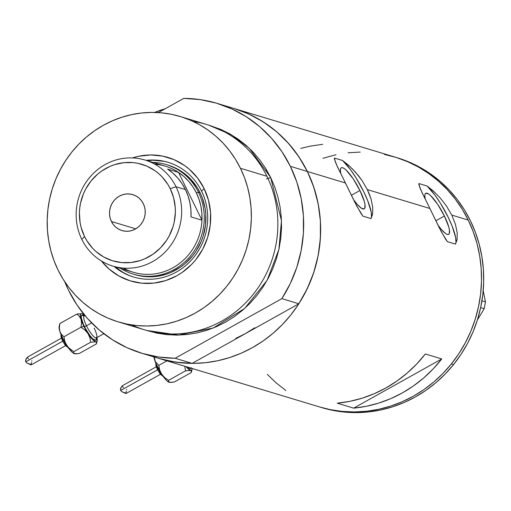 <?xml version="1.0" encoding="UTF-8"?>
<svg xmlns="http://www.w3.org/2000/svg" width="511" height="511" viewBox="0 0 511 511"><rect width="100%" height="100%" fill="white"/><g stroke="black" fill="none" stroke-linecap="round" stroke-linejoin="round"><path stroke-width="0.77" d="M267.074 170.763L266.148 170.514M359.942 190.501L351.396 195.279L359.942 190.501L364.337 201.577L364.969 204.426L364.816 208.181L364.036 208.948L361.226 208.098L357.125 204.24L353.503 199.616A23.525 5.372 -119.2 0 0 364.215 208.865L364.215 208.865A23.525 5.372 -119.2 0 0 359.942 190.501A23.525 5.372 -119.2 0 0 341.265 167.787A23.525 5.372 -119.2 0 0 340.767 173.548L340.352 169.997L340.665 168.47L341.444 167.71L342.651 167.736L344.254 168.553L346.177 170.137L353.127 178.697L359.942 190.501M444.404 216.006L435.857 220.778L444.404 216.006L448.799 227.076L449.431 229.924L449.278 233.687L448.498 234.447L447.291 234.421L445.688 233.597L441.587 229.739L437.965 225.115A23.525 5.372 -119.2 0 0 448.677 234.364A23.525 5.372 -119.2 0 0 444.404 216.006A23.525 5.372 -119.2 0 0 425.727 193.292A23.525 5.372 -119.2 0 0 425.229 199.054L424.813 195.502L425.126 193.976L425.906 193.209L428.716 194.059L430.639 195.636L437.588 204.196L444.404 216.006M320.678 407.273A130.503 123.643 -73.2 0 0 321.77 407.612A130.503 123.643 -73.2 0 0 453.557 364.579L451.366 363.921A130.503 123.643 106.8 0 1 319.579 406.948A130.503 123.643 -73.2 0 0 451.833 363.34A130.503 123.643 -73.2 0 0 468.217 220.056L451.794 215.099L455.467 224.367L457.198 232.844L457.102 239.665L455.505 244.105L447.361 241.646L441.248 231.63L429.904 208.488L367.332 189.594L371.005 198.868L372.736 207.338L372.64 214.16L371.043 218.599L362.899 216.14L356.787 206.125L345.442 182.983L307.341 171.479A130.503 123.643 106.8 0 1 290.957 314.763A130.503 123.643 106.8 0 1 158.704 358.371A130.503 123.643 -73.2 0 0 192.123 363.385L245.478 333.581L254.772 327.768L245.478 333.581L235.712 338.423L245.478 333.581L298.833 303.77A130.503 123.643 -73.2 0 0 307.341 171.479L345.442 182.983L337.388 166.701L334.481 159.375L334.437 158.052L342.587 160.511L348.745 165.404L355.503 172.169L361.967 180.428L367.332 189.594L429.904 208.488L421.85 192.2L418.943 184.873L418.899 183.551L427.049 186.01L433.207 190.903L439.965 197.674L446.429 205.933L451.794 215.099L455.467 224.367L457.198 232.844L457.102 239.665L455.505 244.105L447.361 241.646L445.394 238.867L439.064 227.338L420.483 189.23M352.117 168.585L358.831 176.154L361.967 180.428L367.332 189.594L369.402 194.263L371.005 198.868L372.736 207.338L372.64 214.16L371.043 218.599L362.899 216.14L360.932 213.362L354.602 201.839L336.021 163.731M353.669 408.142L337.247 403.185A130.503 123.643 -73.2 0 0 425.324 353.982L441.747 358.939A130.503 123.643 106.8 0 1 353.669 408.142L337.247 403.185L349.85 401.339L362.235 398.158L374.295 393.687L385.888 387.97L396.894 381.065L407.21 373.036L416.721 363.979L425.324 353.982L441.747 358.939L353.669 408.142L441.747 358.939L433.136 368.936L423.632 377.993L413.316 386.022L402.304 392.927L390.717 398.65L378.657 403.122L366.272 406.296L353.669 408.142M439.965 197.674L446.429 205.933L451.794 215.099L468.217 220.056A130.503 123.643 -73.2 0 0 395.022 157.088A130.503 123.643 106.8 0 1 451.366 363.921L453.557 364.579A130.503 123.643 -73.2 0 0 397.213 157.752L234.147 108.517A130.503 123.643 106.8 0 1 307.341 171.479L312.291 182.976L316.124 194.953L318.807 207.3L320.314 219.902L320.621 232.639L319.733 245.376L317.663 258.004L314.418 270.389L310.043 282.423L304.569 293.985L298.054 304.965L290.567 315.255L282.168 324.753L272.944 333.376L262.98 341.035L252.377 347.659L241.237 353.184L229.663 357.553L217.769 360.728L205.671 362.676L193.484 363.385L181.322 362.836L169.313 361.041L158.653 358.358M154.641 112.433A130.503 123.643 106.8 0 1 165.353 108.658L154.641 112.433M235.29 108.869L246.666 113.091L257.563 118.469L267.866 124.959L277.486 132.49L286.32 140.991L294.291 150.387L301.324 160.582L307.341 171.479A130.503 123.643 -73.2 0 0 234.147 108.517L217.175 103.388A130.503 123.643 106.8 0 1 290.369 166.356L307.341 171.479L290.369 166.356A130.503 123.643 106.8 0 1 281.861 298.648L298.833 303.77L307.29 288.587L313.767 272.42L318.155 255.557L320.371 238.305L320.384 220.963L318.181 203.844L313.805 187.25L307.341 171.479L298.897 156.813L288.626 143.521L276.713 131.825L263.369 121.937L248.831 114.042L234.095 108.498M384.413 154.418L396.166 157.439L407.548 161.661L418.439 167.046L428.748 173.529L438.361 181.066L447.202 189.568L455.173 198.964L462.2 209.159L468.217 220.056L473.167 231.547L477.006 243.53L479.682 255.877L481.19 268.479L481.496 281.21L480.615 293.953L478.539 306.581L475.294 318.966L470.918 331L465.444 342.562L458.935 353.535L451.443 363.826L443.043 373.33L433.82 381.953L423.855 389.612L413.252 396.236L402.112 401.761L390.538 406.13L378.645 409.305L366.547 411.253L354.359 411.955L342.204 411.412L330.189 409.618L319.528 406.935L330.08 409.598L342.089 411.4L354.251 411.955L366.438 411.266L378.536 409.33L390.43 406.162L402.01 401.806L413.156 396.293L423.76 389.676L433.73 382.024L442.96 373.413L451.366 363.921L458.872 353.638L465.393 342.664L470.874 331.109L475.262 319.081L478.513 306.696L480.596 294.068L481.496 281.331L481.196 268.594L479.701 255.992L477.031 243.638L473.212 231.655L468.268 220.158L462.263 209.255L455.244 199.054L447.278 189.651L438.451 181.137L428.838 173.593L418.535 167.097L407.65 161.706L396.274 157.477L384.521 154.443M285.86 390.506L276.24 382.975M348.055 152.783L360.242 152.08M322.613 144.326L310.017 146.172L300.755 148.414M335.555 162.645L334.437 158.052L342.587 160.511L350.425 169.582L356.001 177.809L363.691 191.631L367.703 200.657L371.178 211.937L371.503 216.996L371.043 218.599A35.751 8.163 60.8 0 0 363.691 191.631A35.751 8.163 60.8 0 0 342.587 160.511L350.418 166.937M420.016 188.144L418.899 183.551L427.049 186.01L434.887 195.081L440.463 203.308L448.153 217.137L452.165 226.156L455.64 237.443L455.965 242.501L455.505 244.105A35.751 8.163 60.8 0 0 448.153 217.137A35.751 8.163 60.8 0 0 427.049 186.01L434.88 192.436M483.195 290.74L485.45 301.841L481.937 300.781L485.45 301.841L484.217 308.657L477.37 319.995L484.217 308.657L480.653 307.584L484.217 308.657L485.45 301.841L483.195 290.74M336.066 154.712L322.939 158.276M267.323 374.384L276.157 382.899L285.764 390.442M321.719 407.593L332.271 410.256L344.28 412.064L356.442 412.62L368.629 411.923L380.727 409.988L392.62 406.826L404.201 402.464L415.347 396.951L425.95 390.34L435.921 382.688L445.151 374.071L453.557 364.579L461.056 354.295L467.584 343.328L473.065 331.767L477.453 319.739L480.704 307.354L482.786 294.732L483.687 281.989L483.387 269.259L481.892 256.656L479.222 244.303L475.396 232.32L470.459 220.822L464.448 209.919L457.428 199.718L449.469 190.309L440.635 181.801L431.029 174.257L420.725 167.761L409.835 162.37L397.156 157.733M201.596 191.203A59.889 56.74 -73.2 0 0 146.127 160.365A59.889 56.74 106.8 0 1 168.004 162.306A59.889 56.74 106.8 0 1 201.596 191.203A59.889 56.74 106.8 0 1 194.078 256.956A59.889 56.74 106.8 0 1 133.384 276.968A59.889 56.74 106.8 0 1 114.087 266.474A59.889 56.74 -73.2 0 0 186.113 265.235A59.889 56.74 -73.2 0 0 201.596 191.203L204.125 188.565L201.596 191.203M132.56 157.918A64.533 61.148 106.8 0 1 204.125 188.565L208.469 200.171L210.538 212.512L210.251 225.108L207.626 237.481L202.752 249.144L195.828 259.665L191.676 264.359L182.184 272.414L176.94 275.691L165.711 280.584L153.843 283.113L141.803 283.196L130.049 280.814L119.037 276.061L109.188 269.131L101.434 261.006A64.533 61.148 106.8 0 0 182.568 272.146A64.533 61.148 106.8 0 0 204.125 188.565L197.668 178.135L189.357 169.282L184.605 165.558L174.117 159.688L162.677 156.104L150.726 154.948L138.717 156.264L132.56 157.918M168.496 165.257L178.262 169.467L186.994 175.612L190.871 179.342L197.444 187.927L200.082 192.704L198.44 192.213A57.206 54.198 106.8 0 1 191.261 255.021A57.206 54.198 106.8 0 1 133.282 274.132A57.206 54.198 106.8 0 1 120.928 268.537A57.206 54.198 -73.2 0 0 186.515 260.291A57.206 54.198 -73.2 0 0 198.44 192.213A57.206 54.198 -73.2 0 0 152.968 162.434A57.206 54.198 106.8 0 1 166.356 164.606L167.998 165.104A57.206 54.198 106.8 0 1 200.082 192.704L202.254 197.744L205.109 208.411L205.767 213.93L205.518 225.102L203.186 236.063L201.264 241.339L196.013 251.22L192.73 255.73L185.001 263.676L180.639 267.029L171.108 272.357L166.03 274.273L155.516 276.521L150.17 276.828L139.573 275.799L134.425 274.477M168.387 162.421A59.889 56.74 -73.2 0 0 146.887 160.601L152.808 160.237L163.903 161.31M118.271 321.885A107.259 101.625 106.8 0 1 58.107 270.134A107.259 101.625 106.8 0 1 71.572 152.367A107.259 101.625 106.8 0 1 180.274 116.527A107.259 101.625 106.8 0 1 240.438 168.279L266.927 176.276L240.438 168.279A107.259 101.625 106.8 0 1 226.967 286.045A107.259 101.625 106.8 0 1 118.271 321.885L144.76 329.889A107.259 101.625 -73.2 0 0 253.456 294.042A107.259 101.625 -73.2 0 0 266.927 176.276A107.259 101.625 106.8 0 1 248.755 299.567A107.259 101.625 106.8 0 1 131.8 324.932M208.609 125.099L231.566 134.891L249.247 148.216L270.619 177.394L274.688 186.841L277.837 196.684L280.047 206.834L281.28 217.194L281.535 227.657L280.807 238.126L279.102 248.506L276.438 258.687L272.842 268.575L268.345 278.08L262.986 287.105L256.829 295.562L249.93 303.368L242.348 310.458L234.159 316.75L225.447 322.198L216.287 326.733L206.776 330.33L196.997 332.936L187.058 334.539L177.036 335.12L167.046 334.667L157.171 333.198L146.612 330.425L178.633 335.095L213.304 327.979L244.584 308.503L267.1 280.354L278.904 249.419L281.472 220.624L270.619 177.394L265.675 168.432L259.895 160.058L253.347 152.335L246.078 145.341L238.177 139.152L229.707 133.818L220.752 129.398L208.603 125.099M159.489 358.607L175.624 362.146L192.123 363.385L175.158 358.262L281.861 298.648L290.318 283.464L296.802 267.298L301.19 250.435L303.406 233.182L303.413 215.84L301.209 198.715L296.84 182.127L290.369 166.356L281.931 151.69L271.66 138.392L259.748 126.702L246.398 116.815L231.86 108.92L216.389 103.158L200.255 99.619L183.756 98.38A130.503 123.643 106.8 0 1 217.175 103.388M175.158 358.262A130.503 123.643 106.8 0 1 141.732 353.248A130.503 123.643 106.8 0 1 64.705 281.682L68.538 290.286L76.982 304.946L87.253 318.244L99.166 329.94L112.509 339.821L127.047 347.716L142.524 353.484L158.653 357.017L175.158 358.262L281.861 298.648L298.833 303.77L192.123 363.385L175.158 358.262M183.756 98.38L158.314 112.592L183.756 98.38M193.235 121.477A107.259 101.625 106.8 0 1 266.927 176.276A107.259 101.625 -73.2 0 0 206.763 124.524L180.274 116.527M240.438 168.279L235.488 159.323L229.714 150.943L223.16 143.221L215.898 136.233L207.996 130.037L199.52 124.703L190.571 120.283L181.213 116.815L171.555 114.33L161.68 112.854L151.69 112.407L141.668 112.988L131.729 114.592L121.95 117.198L112.439 120.794L103.286 125.329L94.567 130.778L86.378 137.069L78.796 144.159L71.898 151.965L65.74 160.422L60.387 169.448L55.884 178.946L52.288 188.84L49.624 199.022L47.919 209.401L47.191 219.871L47.446 230.333L48.686 240.694L50.889 250.844L54.038 260.687L58.107 270.134L63.051 279.089L68.832 287.469L75.385 295.192L82.648 302.186L90.549 308.376L99.019 313.709L107.974 318.129L117.326 321.598L126.99 324.083L136.865 325.558L146.855 326.005L156.871 325.424L166.816 323.827L176.589 321.215L186.106 317.625L195.259 313.083L203.978 307.641L212.161 301.343L219.743 294.253L226.648 286.447L232.805 277.99L238.158 268.965L242.655 259.467L246.257 249.572L248.921 239.391L250.62 229.017L251.355 218.542L251.099 208.079L249.86 197.719L247.656 187.569L244.507 177.726L240.438 168.279M266.487 178.761A3.577 0.798 153.9 0 0 270.619 177.394M128.402 275.097L123.406 272.631L114.854 266.704A59.889 56.74 -73.2 0 0 133.767 277.083M166.356 164.606A57.206 54.198 106.8 0 1 198.44 192.213L200.082 192.704A57.206 54.198 106.8 0 1 192.903 255.513A57.206 54.198 106.8 0 1 134.923 274.631A57.206 54.198 106.8 0 1 134.106 274.375M176.014 186.745L170.227 188.661A50.41 47.766 106.8 0 1 148.988 256.72A50.41 47.766 106.8 0 1 84.526 236.529L81.805 239.372A55.418 52.505 -73.2 0 0 152.668 261.562A55.418 52.505 -73.2 0 0 176.014 186.745A55.418 52.505 106.8 0 1 169.052 247.592A55.418 52.505 106.8 0 1 112.893 266.11A55.418 52.505 106.8 0 1 81.805 239.372A55.418 52.505 106.8 0 1 88.767 178.524A55.418 52.505 106.8 0 1 144.926 160.007A55.418 52.505 106.8 0 1 176.014 186.745L185.429 189.587L176.014 186.745A55.418 52.505 -73.2 0 0 105.151 164.555A55.418 52.505 -73.2 0 0 81.805 239.372L84.526 236.529L86.851 240.738L92.651 248.308L96.062 251.597L103.759 257.014L112.363 260.719L121.541 262.577L130.95 262.52L140.218 260.54L144.69 258.853L153.089 254.159L160.499 247.867L166.637 240.221L169.154 235.98L172.961 226.871L174.213 222.081L175.356 212.282L175.235 207.364L173.619 197.725L170.227 188.661L167.902 184.452L162.102 176.883L158.691 173.599L154.974 170.687L146.785 166.101L137.849 163.303L133.211 162.613L123.803 162.67L114.534 164.651L110.063 166.343L101.663 171.032L97.818 173.989L91.009 180.99L85.599 189.211L83.485 193.675L80.54 203.11L79.742 207.983L79.397 212.908L80.099 222.694L81.134 227.465L84.526 236.529A50.41 47.766 106.8 0 1 105.764 168.477A50.41 47.766 106.8 0 1 170.227 188.661L176.014 186.745M111.424 221.506A18.773 17.783 106.8 0 1 113.781 200.9A18.773 17.783 106.8 0 1 132.803 194.627A18.773 17.783 106.8 0 1 143.329 203.685L144.594 207.057L145.194 210.647L145.111 214.313L144.351 217.91L142.933 221.301L140.915 224.361L138.385 226.967L135.421 229.024L132.157 230.448L128.708 231.183L125.208 231.208L121.784 230.512L118.584 229.132L115.716 227.114L113.301 224.54L111.424 221.506L110.159 218.133L109.558 214.543L109.641 210.877L110.402 207.281L111.82 203.889L113.838 200.829L116.367 198.223L119.331 196.167L122.595 194.742L126.045 194.008L129.551 193.982L132.969 194.678L136.169 196.058L139.037 198.076L141.451 200.651L143.329 203.685A18.773 17.783 106.8 0 1 140.972 224.291A18.773 17.783 106.8 0 1 121.95 230.563A18.773 17.783 106.8 0 1 111.424 221.506L135.734 228.845L111.424 221.506M112.893 266.11L133.256 272.261A55.418 52.505 -73.2 0 0 201.966 220.222L191.018 216.913A55.418 52.505 -73.2 0 0 185.429 189.587A55.418 52.505 -73.2 0 0 167.595 169.096L178.543 172.405L201.966 220.222L191.018 216.913L190.91 209.817L189.926 202.816L188.086 196.039L185.429 189.587L181.98 183.57L177.815 178.096L172.993 173.242L167.595 169.096L178.543 172.405A55.418 52.505 106.8 0 1 196.371 192.896A55.418 52.505 106.8 0 1 201.966 220.222A55.418 52.505 106.8 0 1 123.406 268.083M154.776 164.178A55.418 52.505 106.8 0 1 178.543 172.405L201.966 220.222L201.858 213.119L200.874 206.125L199.035 199.341L196.371 192.896L198.44 192.213L196.371 192.896L192.928 186.879L188.763 181.399L183.941 176.55L178.543 172.405A55.418 52.505 -73.2 0 0 165.289 166.152L144.926 160.007M157.95 367.831A1.788 0.402 153.9 0 0 157.752 368.175A1.788 0.402 153.9 0 0 157.842 368.246A1.788 0.402 -26.1 0 1 157.752 368.175A1.788 0.402 -26.1 0 1 157.867 367.914M157.988 368.655A1.788 0.402 153.9 0 0 157.331 369.357A1.788 0.402 153.9 0 0 157.414 369.421A1.788 0.402 -26.1 0 1 157.331 369.357A1.788 0.402 -26.1 0 1 157.771 368.808M122.199 385.862L120.737 387.964L120.641 390.487L157.58 369.855L120.641 390.487L121.944 391.752L125.917 393.534M125.904 393.591L160.448 374.295M169.856 382.458L168.394 381.615L168.541 380.344L185.582 370.826L184.701 366.221L185.582 370.826L190.539 370.501A16.09 3.673 -119.2 0 0 192.021 369.657A16.09 3.673 -119.2 0 0 192.11 368.463L191.9 370.002L190.539 370.501L188.131 368.859L186.074 366.636A16.09 3.673 -119.2 0 0 190.539 370.501L191.414 371.273L191.267 372.545L174.232 382.062L169.269 382.388L166.861 380.746L164.842 378.568L160.46 372.321L155.829 363.225L153.958 356.94A16.09 3.673 60.8 0 0 154.654 359.974A16.09 3.673 60.8 0 0 161.553 374.058A16.09 3.673 60.8 0 0 169.25 382.381A16.09 3.673 60.8 0 0 169.269 382.388L169.25 382.381M187.09 366.943L189.773 368.936L190.514 368.955L191.171 367.562M192.021 369.657L191.267 372.545L191.414 371.273L190.539 370.501L185.582 370.826L168.541 380.344L164.663 377.584L161.553 374.058L159.643 369.894L158.8 365.403L155.344 361.628L154.201 357.017L155.344 361.628L158.8 365.403L166.937 360.862L158.8 365.403L159.643 369.894L161.553 374.058L164.663 377.584L168.541 380.344L168.681 382.075L172.124 382.413M162.338 375.489L161.591 375.259M161.08 374.838L158.589 371.561M157.976 370.501L157.414 369.421M156.538 367.371L156.123 364.72M159.4 368.246L158.959 367.626M162.939 376.09L159.681 371.606M158.723 369.938L157.842 368.246M156.455 365.02L156.008 363.615M174.232 382.062L191.267 372.545M123.515 387.606L122.404 386.501M156.257 366.802L122.135 385.869L120.481 388.769L120.641 390.487L121.944 391.752L125.227 392.902L125.878 393.591L125.649 393.125M126.006 392.691L126.409 391.151M126.709 389.772L126.658 389.388M84.328 315.951A12.513 2.855 60.8 0 0 86.468 325.775A1.788 0.402 -26.1 0 1 84.404 326.459A14.302 3.264 -119.2 0 1 84.047 316.073L81.913 315.242L81.249 316.635L81.351 317.995L83.287 324.038L85.682 328.924L90.019 335.695L92.772 338.838L95.646 340.313L96.119 339.847L96.215 337.567M63.089 339.183A1.788 0.402 153.9 0 0 62.891 339.534A1.788 0.402 153.9 0 0 62.981 339.604A1.788 0.402 -26.1 0 1 62.891 339.534A1.788 0.402 -26.1 0 1 63.006 339.272M63.128 340.007A1.788 0.402 153.9 0 0 62.463 340.716A1.788 0.402 153.9 0 0 62.553 340.78A1.788 0.402 -26.1 0 1 62.463 340.716A1.788 0.402 -26.1 0 1 62.904 340.16M27.332 357.221L25.876 359.322L25.78 361.845L62.712 341.207L25.78 361.845L27.077 363.11L31.05 364.892M31.037 364.943L65.58 345.653M81.894 313.703L76.925 314.022L79.422 316.366L81.064 319.452L81.517 323.176L80.974 327.244L83.855 326.293A16.09 3.673 -119.2 0 1 81.064 319.452A16.09 3.673 -119.2 0 1 81.881 313.697L76.925 314.022L79.422 316.366L81.064 319.452L81.517 323.176L80.974 327.244L84.852 330.004L87.962 333.53A16.09 3.673 -119.2 0 1 83.855 326.293L80.974 327.244L84.852 330.004L87.962 333.53L82.993 324.466L80.419 316.769L80.521 314.201L81.3 313.626L82.584 314.01L84.692 315.728A16.09 3.673 -119.2 0 0 81.907 313.703L81.881 313.697A16.09 3.673 -119.2 0 1 81.907 313.703L81.907 313.703M83.938 316.264L84.2 316.002A12.513 2.855 60.8 0 0 86.468 325.775L91.61 322.901L86.468 325.775A12.513 2.855 60.8 0 0 96.4 337.854L96.049 337.943M96.886 337.528L97.039 341.354L96.266 341.936L94.976 341.546L91.252 338.046L87.962 333.53L89.879 337.694L90.722 342.185L95.678 341.859A16.09 3.673 -119.2 0 1 87.962 333.53L89.879 337.694L90.722 342.185L73.68 351.702L68.129 347.288L63.524 340.026L59.793 331.332L59.04 327.583L59.57 325.673M96.898 337.579A16.09 3.673 -119.2 0 1 97.16 341.009A16.09 3.673 -119.2 0 1 95.678 341.859L96.553 342.632L96.407 343.903L79.365 353.42L76.458 353.855L74.408 353.746L72.894 352.877L69.981 349.926L66.692 345.417A16.09 3.673 60.8 0 0 74.382 353.733A16.09 3.673 60.8 0 0 74.408 353.746L74.382 353.733M97.16 341.009L96.407 343.903L96.553 342.632L95.678 341.859L90.722 342.185L73.68 351.702L69.803 348.943L66.692 345.417L64.776 341.252L63.939 336.762L61.435 334.418L59.793 331.332A16.09 3.673 60.8 0 0 66.692 345.417L64.776 341.252L63.939 336.762L61.435 334.418L59.793 331.332L59.34 327.608L59.883 323.54L59.129 326.427A16.09 3.673 60.8 0 0 59.793 331.332L59.34 327.608L59.883 323.54L76.925 314.022L59.883 323.54M67.478 346.841L66.73 346.618M66.213 346.196L63.728 342.919M63.115 341.859L62.553 340.78M61.671 338.729L61.256 336.078M64.539 339.604L64.099 338.985M68.078 347.448L64.82 342.964M63.862 341.297L62.981 339.604M61.595 336.379L61.141 334.973M74.989 353.816L73.82 353.433L73.68 351.702L73.82 353.433L77.263 353.772M80.974 327.244L63.939 336.762L80.974 327.244M79.365 353.42L96.407 343.903M96.266 337.943A14.302 3.264 -119.2 0 1 92.612 338.684A14.302 3.264 -119.2 0 1 84.404 326.459A1.788 0.402 153.9 0 0 86.468 325.775A12.513 2.855 60.8 0 0 96.272 337.912A12.513 2.855 60.8 0 0 94.133 328.088M28.654 358.965L27.543 357.86M61.397 338.161L27.275 357.227L25.62 360.127L25.78 361.845L27.077 363.11L30.366 364.26L31.018 364.943L30.788 364.477M31.139 364.049L31.541 362.51M31.848 361.13L31.797 360.74M321.77 407.612L141.732 353.248M163.405 376.728L160.754 373.362L157.752 368.182L155.74 363.008M163.054 376.352L159.988 373.72L157.331 369.364L155.861 365.301L155.874 363.506M68.544 348.087L65.887 344.721L62.891 339.54L60.879 334.36M68.193 347.71L65.127 345.078L62.47 340.716L60.994 336.653L61.013 334.865M103.81 333.715L96.4 337.854M84.954 315.581L84.2 316.002"/></g></svg>
